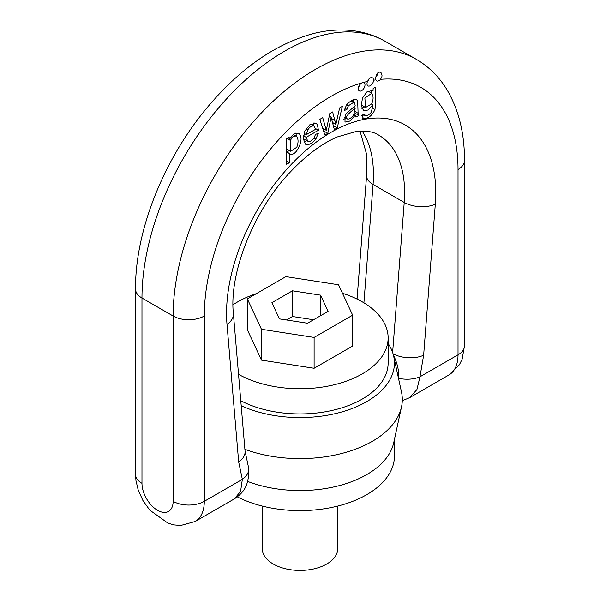 <?xml version="1.0" encoding="UTF-8"?>
<svg xmlns="http://www.w3.org/2000/svg" width="600" height="600" viewBox="0 0 600 600"><rect width="100%" height="100%" fill="white"/><g stroke="black" fill="none" stroke-linecap="round" stroke-linejoin="round"><path stroke-width="0.9" d="M388.132 343.478A94.433 54.517 180 0 1 393.69 356.257L401.513 392.183A102.315 59.07 180 0 1 401.513 406.912L393.69 442.838A94.433 54.517 180 0 1 247.627 481.41M394.433 439.455L394.433 456.09A94.433 54.517 180 0 1 366.772 494.64A94.433 54.517 180 0 1 237.345 496.882M337.77 506.055L337.77 548.61A37.77 21.81 180 0 1 326.707 564.03A37.77 21.81 180 0 1 285.548 568.763A37.77 21.81 180 0 1 262.23 548.61L262.23 506.055M401.513 406.912A102.315 59.07 180 0 1 244.897 449.317M393.69 356.257A94.433 54.517 180 0 1 346.245 410.588A94.433 54.517 180 0 1 241.2 405.713M342.51 293.288A88.133 50.887 180 0 1 362.317 301.882A88.133 50.887 180 0 1 388.132 337.868L388.132 363.053A88.133 50.887 180 0 1 335.692 409.575A88.133 50.887 180 0 1 240.78 400.74M388.132 337.868A88.133 50.887 180 0 1 334.282 384.743A88.133 50.887 180 0 1 238.538 374.332M233.002 304.8A88.133 50.887 180 0 1 256.41 293.64M314.108 368.272L352.665 346.013L352.665 315.173L338.55 284.767L285.892 276.623L247.335 298.875L247.335 329.715L261.45 360.12L314.108 368.272L314.108 337.425L352.665 315.173M247.335 298.875L261.45 329.28L261.45 360.12M261.45 329.28L314.108 337.425M320.558 295.155L292.478 290.812L271.913 302.678L279.442 318.892L307.522 323.243L328.087 311.37L320.558 295.155L320.558 315.712M292.478 290.812L292.478 316.507L313.538 319.77M286.462 319.98L292.478 316.507M361.612 82.98A4.725 2.723 120 0 0 358.56 87.142A4.725 2.723 120 0 0 359.295 90.9A4.725 2.723 120 0 0 362.933 89.633A4.725 2.723 120 0 0 364.995 84.885A4.725 2.723 120 0 0 364.013 82.725A4.725 2.723 120 0 0 363.285 82.508L361.612 82.98A179.415 103.59 120 0 0 204.292 316.02L204.292 501.322L242.347 479.347L238.68 462A22.035 13.852 -4.9 0 0 245.062 451.185L248.7 468.21C249.315 486.217 243.09 492.975 234.413 498.832L240.585 491.385L242.347 479.347A22.035 14.003 -5.6 0 0 248.708 468.27M393.442 355.2C397.327 363.053 399.097 370.785 398.752 378.39A22.035 11.295 5 0 0 419.97 376.8L416.925 389.572L409.658 397.658L448.897 375A44.07 25.44 -120 0 0 458.025 354.825L458.025 169.523A179.415 103.59 120 0 0 380.558 79.32L381.915 76.56L382.02 75.075L381.022 72.615L379.05 71.948L376.493 74.602L375.668 77.738L375.855 79.867A4.725 2.723 120 0 0 376.65 80.88A4.725 2.723 120 0 0 380.558 79.32M358.868 115.403L358.103 113.265L357.653 100.47L355.957 99.06C352.965 99.315 349.822 101.28 346.522 104.955L344.22 110.573L346.942 109.403L348.368 105.78L353.445 102.48L354.653 102.795L355.192 105.712L345.18 114.57L344.97 122.108L349.74 121.102L355.373 115.125L355.95 117.09L358.868 115.403L354.63 112.958M351.255 100.785L354.653 102.795M286.642 151.86L289.5 153.51C295.17 158.648 305.347 138.863 299.017 133.59L293.925 133.882L289.178 139.44L289.178 137.04L286.642 138.502L286.642 164.257L289.425 162.653L289.425 153.547L290.01 153.885M367.485 81.442A4.725 2.723 120 0 0 367.972 85.89A4.725 2.723 120 0 0 371.483 84.758A4.725 2.723 120 0 0 373.657 80.205L373.013 78.008L371.145 77.422L369.06 78.795L367.485 81.442A179.415 103.59 120 0 0 363.285 82.508M365.558 115.77L364.47 114.188L361.77 115.275L363.623 118.792C368.603 118.41 372.39 115.32 374.978 109.515C375.735 103.245 375.968 95.775 375.675 87.105L373.11 88.582L373.043 90.847L372.517 90.465L366.952 91.845L362.49 98.04L361.252 105.698L363.577 110.55L368.183 110.025L372.847 104.895L371.392 112.14C369.63 114.39 367.68 115.597 365.558 115.77L363.428 114.608M362.993 118.567L362.49 118.14M305.407 144.142C308.52 145.387 311.985 143.722 315.81 139.14L318.36 133.2L315.502 134.445L313.845 138.285C311.737 140.977 309.69 141.93 307.725 141.15L306.173 137.333L318.45 130.238L317.295 124.328L316.178 123.323L309.75 124.83L304.868 131.002L303.337 138.915L305.572 144.248M303.315 138.608L307.77 141.172L303.368 138.63M342.36 106.335L339.645 107.903L335.865 124.41L332.632 111.953L329.775 113.602L326.295 130.335L322.725 117.667L319.845 119.34L324.877 135.03L327.78 133.358L331.103 117.113L334.335 129.57L337.215 127.905L342.36 106.335M368.97 78.9A4.725 2.723 -60 0 1 367.32 81.877M360.218 84.165A4.725 2.723 -60 0 1 358.642 86.887M371.7 103.815L365.565 107.52L364.875 98.047L371.767 93.3C373.538 96.105 373.515 99.615 371.7 103.815M371.22 90.075L371.22 92.955M373.043 90.847L371.94 90.21M364.56 106.935L361.77 108.27M372.847 104.895L371.52 104.13M363.915 114.892L361.793 115.905M377.895 72.57A4.725 2.723 -60 0 1 376.103 76.748A4.725 2.723 -60 0 1 375.743 77.145M296.775 147.262L290.73 151.275L290.423 140.422C292.538 136.538 294.668 135.24 296.82 136.523C298.47 139.26 298.455 142.837 296.775 147.262M293.175 134.355L296.82 136.523M289.178 139.44L287.1 138.24M289.425 162.653L286.642 161.047M289.425 153.547L286.642 151.942M295.89 133.028L296.423 136.23M289.657 150.653L286.642 151.65M310.725 124.185L314.04 126.097L315.593 129.292L306.33 134.64L307.793 129.945C309.608 126.99 311.692 125.708 314.04 126.097L310.763 124.163M306.33 134.64L304.028 133.312M318.45 130.238L315.517 128.542M306.173 137.333L303.495 135.788M313.478 123.03L313.957 126.007M306.93 140.692L303.84 141.998M333.337 122.948L332.97 124.485M337.215 127.905L333.278 125.625M335.865 124.41L332.415 122.415M329.558 114.645L330.038 116.498M326.295 130.335L322.71 128.265M327.78 133.358L323.558 130.913M331.043 117.15L329.243 116.115M323.715 128.85L323.4 130.425M331.103 117.113L329.257 116.047M347.558 119.047C343.83 116.722 351.615 111.165 355.192 108.203L353.618 114.99C351.382 117.93 349.358 119.288 347.558 119.047L344.055 117.045M355.192 108.203L353.475 107.212M353.46 99.623L353.52 102.09M346.942 109.403L344.805 108.172M345.915 118.118L343.74 119.363M355.373 115.125L354.015 114.345M245.062 451.185A22.035 13.852 -4.9 0 0 245.055 451.14L233.377 313.567C228.975 273.202 253.538 210.105 290.752 171.562C306.322 155.183 321.803 143.648 337.215 136.965L356.257 131.445C366.097 130.5 373.522 131.692 378.532 135.015A125.91 72.69 120 0 1 404.228 202.44A22.035 11.482 4.4 0 0 435.315 204.157L423.638 355.215L419.97 376.8L458.025 354.825A22.035 12.72 -0 0 0 464.482 345.832L462.135 359.197L459.397 364.77L448.897 375M393.06 353.79A22.035 11.482 4.4 0 0 423.638 355.215M173.13 501.322L173.13 316.02L141.975 298.028A22.035 12.72 180 0 1 135.517 289.035C135.127 228.577 165.667 154.695 211.575 102.458C243.03 66.495 276.945 43.537 313.32 33.585C323.595 30.968 333.72 29.775 343.695 30C358.71 30.367 372.525 34.14 385.147 41.325A201.45 116.31 120 0 0 229.905 95.295A201.45 116.31 120 0 0 141.975 298.028L141.975 483.33A22.035 12.72 -120 0 0 157.553 510.315A22.035 12.72 -120 0 0 173.13 501.322A22.035 12.72 180 0 0 204.292 501.322A44.07 25.44 60 0 1 195.165 521.498L234.413 498.84M392.625 352.455L404.228 202.44L373.065 184.455L363.915 302.827M362.13 131.04A125.91 72.69 -60 0 1 373.065 184.455A22.035 11.482 4.4 0 1 366.608 175.47L366.27 153.135L360.022 131.1M204.292 316.02A22.035 12.72 180 0 1 173.13 316.02A201.45 116.31 -60 0 1 261.067 113.288A201.45 116.31 -60 0 1 416.303 59.318L385.147 41.325M238.68 462L227.002 324.42A147.938 85.418 -60 0 1 331.163 132.262A147.938 85.418 -60 0 1 435.315 204.157M375.855 79.867A179.415 103.59 120 0 0 373.657 80.205M374.978 109.515L372.712 108.21M290.423 140.422L286.868 138.375M299.017 133.59L298.08 133.05M307.793 129.945L305.985 128.895M317.295 124.328L314.858 122.917M315.81 139.14L313.98 138.083M334.845 120.42L331.373 118.417M358.103 113.265L355.013 111.48M357.653 100.47L355.222 99.075M348.368 105.78L346.65 104.782M353.445 102.48L350.895 101.01M458.025 169.523A22.035 12.72 0 0 0 464.482 160.53C464.572 133.47 458.812 110.01 447.21 90.157C439.342 77.055 429.037 66.773 416.303 59.318M141.975 483.33A22.035 12.72 180 0 1 135.517 474.338L135.517 289.035M227.002 324.42A22.035 13.852 -4.9 0 0 233.377 313.567M365.565 107.52L361.118 104.948M371.475 93.105L368.017 91.11M290.73 151.275L286.282 148.703M464.482 345.832L464.482 160.53M135.517 474.338L135.968 480.63L138.195 489.998L142.882 500.452L149.782 510.143L168.105 523.245L174.157 524.925L180.757 525.472L195.165 521.498M357.053 299.077L366.608 175.47M402.293 400.71L409.658 397.658"/></g></svg>
